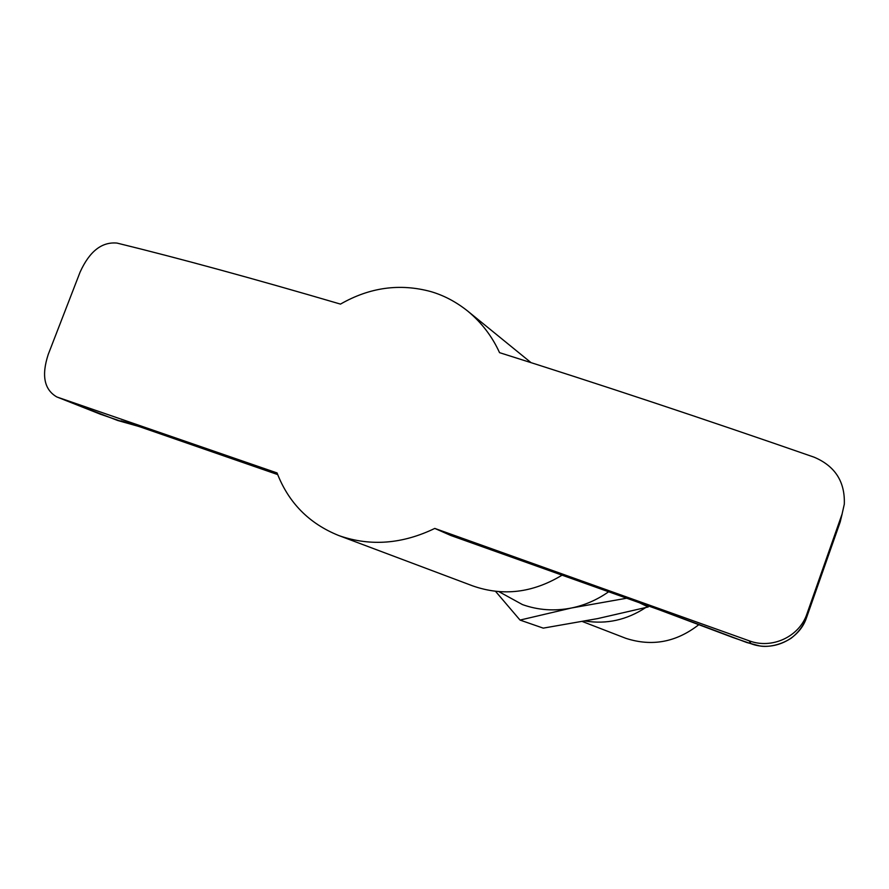 <?xml version="1.0" encoding="UTF-8"?>
<svg xmlns="http://www.w3.org/2000/svg" width="889" height="889" viewBox="0 0 889 889"><rect width="100%" height="100%" fill="white"/><g stroke="black" fill="none" stroke-linecap="round" stroke-linejoin="round"><path stroke-width="1.33" d="M498.896 591.652L522.454 604.587C538.178 610.198 554.514 611.343 571.46 607.998C584.806 605.242 597.219 599.808 608.709 591.718M495.54 591.341L520.032 620.077L571.46 607.998L626.789 598.197M585.229 621.022C606.576 624.445 626.701 619.989 645.614 607.631M582.439 621.544L625.845 638.324C652.026 646.825 676.429 642.225 699.032 624.511M648.626 606.02L648.203 606.965L597.641 618.6L543.257 628.134L520.032 620.077M648.203 606.965L638.991 602.564M562.192 575.094C532.833 592.907 503.018 596.508 472.737 585.895L338.587 535.467C309.028 523.521 288.514 502.674 277.057 472.937L57.563 397.216L117.67 420.475L138.973 426.487L277.668 474.537M450.356 535.311L658.816 609.665L450.879 535.511L434.788 528.422C402.461 544.001 370.813 546.491 339.831 535.923L338.587 535.456M101.002 414.452L56.774 396.927C44.194 389.615 41.35 375.458 48.228 354.455L80.099 272.09C89.522 251.32 101.835 241.652 117.037 243.086C178.922 258.232 253.409 278.568 340.487 304.105C369.635 287.38 399.739 283.202 430.776 291.57C443.922 295.404 456.257 301.927 467.792 311.15C481.616 322.629 492.195 336.464 499.54 352.655C599.197 384.07 704.055 418.919 814.102 457.179C835.071 466.047 845.139 481.716 844.306 504.185L842.072 514.098L806.968 613.832L806.512 617.711L840.216 521.921L842.072 514.098M434.788 528.422L749.116 640.78C771.774 649.47 799.367 636.813 806.968 613.832M56.774 396.927L57.563 397.216M138.973 426.487L277.679 474.57M658.816 609.665L733.103 637.569L751.072 643.736L749.116 640.78M751.072 643.736C772.774 652.048 799.322 639.636 806.512 617.711L806.479 617.777C803.234 626.056 798.089 632.89 791.021 638.302C779.064 645.97 766.474 647.248 759.828 645.947L746.749 642.503L703.721 626.278M840.172 522.065L842.205 513.698M117.67 420.475L127.616 422.764M120.937 420.83L127.427 422.642M733.103 637.569L732.169 637.235M100.157 414.141L123.571 422.164M127.205 422.631L140.018 426.876M658.905 609.71L702.799 625.956M467.792 311.15L531.055 362.656"/></g></svg>
